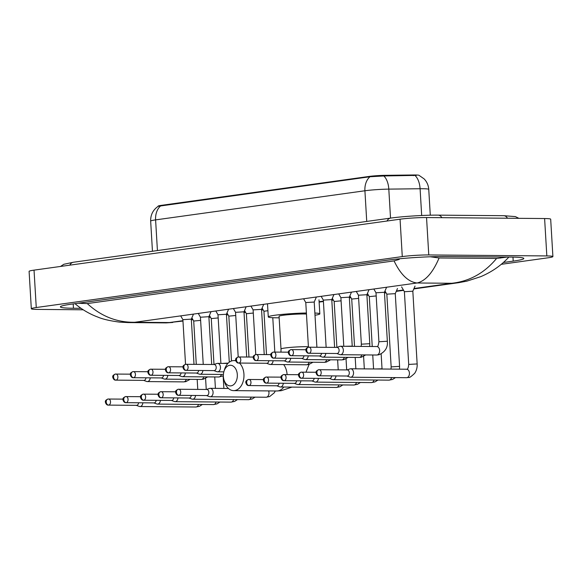 <?xml version="1.0" encoding="UTF-8"?>
<svg xmlns="http://www.w3.org/2000/svg" width="582" height="582" viewBox="0 0 582 582"><rect width="100%" height="100%" fill="white"/><g stroke="black" fill="none" stroke-linecap="round" stroke-linejoin="round"><path stroke-width="0.87" d="M419.135 175.386A12.673 0.931 176.6 0 0 413.307 174.986L385.226 175.328A12.673 0.931 176.6 0 0 369.097 176.441L161.432 205.337A12.673 0.931 176.6 0 0 158.1 206.166L158.108 206.355M416.363 175.386L383.829 175.968L369.992 176.746L158.224 206.283C153.037 209.855 150.512 214.802 150.665 221.116L152.455 251.242M230.959 385.859A10.331 6.999 -89.5 0 0 237.318 374.604A10.331 6.999 -89.5 0 0 229.737 365.292A10.331 6.999 -89.5 0 0 223.932 371.512A10.331 6.999 -89.5 0 0 223.866 379.537A10.331 6.999 -89.5 0 0 230.959 385.859M223.932 371.512L224.47 369.686A15.023 10.178 90.5 0 1 232.909 360.651A15.023 10.178 90.5 0 1 233.92 360.585A15.023 10.178 90.5 0 1 235.79 360.855M239.442 363.044A15.023 10.178 90.5 0 1 243.662 379.224A15.023 10.178 90.5 0 1 234.684 390.558A15.023 10.178 90.5 0 1 233.673 390.631A15.023 10.178 90.5 0 1 224.368 381.363L223.866 379.537M306.459 314.033A15.023 1.099 176.6 0 0 304.197 313.974A15.023 1.099 176.6 0 0 287.988 314.731A15.023 1.099 176.6 0 0 279.062 316.273L281.004 348.989A15.023 1.099 176.6 0 1 284.947 348.007A15.023 1.099 176.6 0 1 306.139 346.69A15.023 1.099 176.6 0 1 308.402 346.748M314.862 313.036A25.819 1.892 -3.4 0 1 319.831 313.851A25.819 1.892 -3.4 0 1 315 315.248M279.149 317.808A25.819 1.892 -3.4 0 1 276.625 317.808A25.819 1.892 -3.4 0 1 268.28 316.914A25.819 1.892 -3.4 0 1 306.401 312.992M136.29 405.341L139.316 406.425A4.227 2.866 -89.5 0 0 139.971 406.542A4.227 2.866 -89.5 0 0 140.262 406.527A4.227 2.866 -89.5 0 0 142.852 402.802M136.326 405.327A3.048 2.066 -89.5 0 0 136.53 405.341A3.048 2.066 -89.5 0 0 136.741 405.327A3.048 2.066 -89.5 0 0 138.596 402.766M200.63 320.376L193.719 321.038M153.844 402.897L156.871 403.981A4.227 2.866 -89.5 0 0 157.533 404.104A4.227 2.866 -89.5 0 0 157.817 404.083A4.227 2.866 -89.5 0 0 160.406 400.365M153.881 402.882A3.048 2.066 -89.5 0 0 154.092 402.897A3.048 2.066 -89.5 0 0 154.295 402.882A3.048 2.066 -89.5 0 0 156.151 400.329M218.185 317.939L211.273 318.594M171.406 400.452L174.425 401.536A4.227 2.866 -89.5 0 0 175.087 401.66A4.227 2.866 -89.5 0 0 175.371 401.638A4.227 2.866 -89.5 0 0 177.961 397.921M171.443 400.438A3.048 2.066 -89.5 0 0 171.646 400.452A3.048 2.066 -89.5 0 0 171.85 400.445A3.048 2.066 -89.5 0 0 173.712 397.884M235.739 315.495L228.828 316.15L226.987 312.963M188.961 398.008L191.987 399.099A4.227 2.866 -89.5 0 0 192.642 399.216A4.227 2.866 -89.5 0 0 192.926 399.194A4.227 2.866 -89.5 0 0 195.523 395.476M188.997 397.993A3.048 2.066 -89.5 0 0 189.201 398.015A3.048 2.066 -89.5 0 0 189.405 398.001A3.048 2.066 -89.5 0 0 191.267 395.44M253.294 313.051L246.382 313.713L244.542 310.526M206.515 395.571L209.542 396.655A4.227 2.866 -89.5 0 0 210.197 396.771A4.227 2.866 -89.5 0 0 210.488 396.757A4.227 2.866 -89.5 0 0 213.085 392.152A4.227 2.866 -89.5 0 0 210.269 388.325A4.227 2.866 -89.5 0 0 209.986 388.339A4.227 2.866 -89.5 0 0 209.607 388.427L206.566 389.467M206.552 395.549A3.048 2.066 -89.5 0 0 206.756 395.571A3.048 2.066 -89.5 0 0 206.966 395.556A3.048 2.066 -89.5 0 0 208.843 392.232A3.048 2.066 -89.5 0 0 206.806 389.467A3.048 2.066 -89.5 0 0 206.603 389.482M267.909 310.708L263.944 311.268L262.096 308.082M276.741 385.793L279.767 386.877A4.227 2.866 -89.5 0 0 280.422 387.001A4.227 2.866 -89.5 0 0 280.713 386.979A4.227 2.866 -89.5 0 0 283.303 383.262M276.777 385.779A3.048 2.066 -89.5 0 0 276.981 385.801A3.048 2.066 -89.5 0 0 277.192 385.786A3.048 2.066 -89.5 0 0 279.047 383.225M341.081 300.836L334.17 301.491L332.322 298.304M294.296 383.349L297.322 384.44A4.227 2.866 -89.5 0 0 297.984 384.557A4.227 2.866 -89.5 0 0 298.268 384.535A4.227 2.866 -89.5 0 0 300.858 380.817M294.332 383.334A3.048 2.066 -89.5 0 0 294.543 383.356A3.048 2.066 -89.5 0 0 294.747 383.342A3.048 2.066 -89.5 0 0 296.602 380.781M358.636 298.391L351.724 299.053L349.884 295.867M311.857 380.912L314.877 381.996A4.227 2.866 -89.5 0 0 315.539 382.112A4.227 2.866 -89.5 0 0 315.822 382.098A4.227 2.866 -89.5 0 0 318.412 378.373M311.894 380.897A3.048 2.066 -89.5 0 0 312.098 380.912A3.048 2.066 -89.5 0 0 312.301 380.897A3.048 2.066 -89.5 0 0 314.164 378.336M376.19 295.947L369.279 296.609L367.438 293.423M397.477 288.519L395.265 293.655L386.834 294.165L384.993 290.978M329.412 378.467L332.438 379.551A4.227 2.866 -89.5 0 0 333.093 379.668A4.227 2.866 -89.5 0 0 333.377 379.653A4.227 2.866 -89.5 0 0 335.974 375.928M329.448 378.453A3.048 2.066 -89.5 0 0 329.652 378.467A3.048 2.066 -89.5 0 0 329.856 378.453A3.048 2.066 -89.5 0 0 331.718 375.892M415.031 286.075L412.827 291.218L404.395 291.72L401.587 286.875M346.967 376.023L349.993 377.107A4.227 2.866 -89.5 0 0 350.648 377.231A4.227 2.866 -89.5 0 0 350.939 377.209A4.227 2.866 -89.5 0 0 353.536 372.604A4.227 2.866 -89.5 0 0 350.72 368.777A4.227 2.866 -89.5 0 0 350.437 368.799A4.227 2.866 -89.5 0 0 350.058 368.886L347.018 369.919M347.003 376.008A3.048 2.066 -89.5 0 0 347.207 376.023A3.048 2.066 -89.5 0 0 347.418 376.008A3.048 2.066 -89.5 0 0 349.295 372.684A3.048 2.066 -89.5 0 0 347.258 369.919A3.048 2.066 -89.5 0 0 347.054 369.934M193.486 314.098L191.318 319.147L182.886 319.656L180.704 315.88M143.659 380.373L146.686 381.465A4.227 2.866 -89.5 0 0 147.341 381.581A4.227 2.866 -89.5 0 0 147.624 381.559A4.227 2.866 -89.5 0 0 150.221 377.842M143.696 380.359A3.048 2.066 -89.5 0 0 143.9 380.381A3.048 2.066 -89.5 0 0 144.103 380.366A3.048 2.066 -89.5 0 0 145.966 377.805M211.04 311.654L208.873 316.703L200.441 317.212M161.214 377.936L164.24 379.02A4.227 2.866 -89.5 0 0 164.895 379.137A4.227 2.866 -89.5 0 0 165.186 379.122A4.227 2.866 -89.5 0 0 167.776 375.397M161.25 377.922A3.048 2.066 -89.5 0 0 161.454 377.936A3.048 2.066 -89.5 0 0 161.665 377.922A3.048 2.066 -89.5 0 0 163.52 375.361M226.427 314.265L217.995 314.767L215.813 310.992M178.769 375.492L181.795 376.576A4.227 2.866 -89.5 0 0 182.457 376.692A4.227 2.866 -89.5 0 0 182.741 376.678A4.227 2.866 -89.5 0 0 185.331 372.953M178.805 375.477A3.048 2.066 -89.5 0 0 179.016 375.492A3.048 2.066 -89.5 0 0 179.22 375.477A3.048 2.066 -89.5 0 0 181.075 372.917M243.982 311.821L235.557 312.323L233.375 308.547M196.33 373.047L199.35 374.131A4.227 2.866 -89.5 0 0 200.012 374.255A4.227 2.866 -89.5 0 0 200.295 374.233A4.227 2.866 -89.5 0 0 202.885 370.508M196.36 373.033A3.048 2.066 -89.5 0 0 196.571 373.047A3.048 2.066 -89.5 0 0 196.774 373.033A3.048 2.066 -89.5 0 0 198.637 370.479M263.711 304.328L261.544 309.377L253.112 309.879L250.929 306.103M213.885 370.603L216.911 371.687A4.227 2.866 -89.5 0 0 217.566 371.811A4.227 2.866 -89.5 0 0 217.85 371.789A4.227 2.866 -89.5 0 0 220.454 367.184A4.227 2.866 -89.5 0 0 217.639 363.357A4.227 2.866 -89.5 0 0 217.355 363.379A4.227 2.866 -89.5 0 0 216.977 363.466L213.936 364.499M213.921 370.589A3.048 2.066 -89.5 0 0 214.125 370.603A3.048 2.066 -89.5 0 0 214.329 370.596A3.048 2.066 -89.5 0 0 216.213 367.271A3.048 2.066 -89.5 0 0 214.176 364.507A3.048 2.066 -89.5 0 0 213.972 364.514M316.382 296.995L314.215 302.043L305.783 302.553M266.556 363.277L269.575 364.361A4.227 2.866 -89.5 0 0 270.237 364.478A4.227 2.866 -89.5 0 0 270.521 364.463A4.227 2.866 -89.5 0 0 273.111 360.738M266.585 363.263A3.048 2.066 -89.5 0 0 266.796 363.277A3.048 2.066 -89.5 0 0 267 363.263A3.048 2.066 -89.5 0 0 268.862 360.702M331.769 299.606L323.337 300.108L321.155 296.333M284.111 360.833L287.137 361.917A4.227 2.866 -89.5 0 0 287.792 362.033A4.227 2.866 -89.5 0 0 288.075 362.019A4.227 2.866 -89.5 0 0 290.673 358.294M284.147 360.818A3.048 2.066 -89.5 0 0 284.351 360.833A3.048 2.066 -89.5 0 0 284.554 360.818A3.048 2.066 -89.5 0 0 286.417 358.265M351.492 292.113L349.324 297.162L340.892 297.664L338.709 293.888M301.665 358.388L304.692 359.472A4.227 2.866 -89.5 0 0 305.346 359.596A4.227 2.866 -89.5 0 0 305.637 359.574A4.227 2.866 -89.5 0 0 308.227 355.857M301.702 358.374A3.048 2.066 -89.5 0 0 301.905 358.388A3.048 2.066 -89.5 0 0 302.116 358.374A3.048 2.066 -89.5 0 0 303.971 355.82M369.046 289.669L366.878 294.718L358.447 295.22L356.264 291.444M319.22 355.944L322.246 357.028A4.227 2.866 -89.5 0 0 322.908 357.152A4.227 2.866 -89.5 0 0 323.192 357.13A4.227 2.866 -89.5 0 0 325.782 353.412M319.256 355.929A3.048 2.066 -89.5 0 0 319.467 355.951A3.048 2.066 -89.5 0 0 319.671 355.937A3.048 2.066 -89.5 0 0 321.526 353.376M386.608 287.224L384.44 292.273L376.008 292.782L373.826 289.007M336.782 353.5L339.801 354.591A4.227 2.866 -89.5 0 0 340.463 354.707A4.227 2.866 -89.5 0 0 340.746 354.685A4.227 2.866 -89.5 0 0 343.351 350.088A4.227 2.866 -89.5 0 0 340.535 346.261A4.227 2.866 -89.5 0 0 340.244 346.275A4.227 2.866 -89.5 0 0 339.873 346.363L336.833 347.403M336.818 353.485A3.048 2.066 -89.5 0 0 337.022 353.507A3.048 2.066 -89.5 0 0 337.225 353.492A3.048 2.066 -89.5 0 0 339.102 350.168A3.048 2.066 -89.5 0 0 337.073 347.403A3.048 2.066 -89.5 0 0 336.862 347.418M83.211 309.791L37.394 309.406A18.777 1.375 -3.4 0 1 31.319 308.758L29.1 271.365A18.777 1.375 -3.4 0 1 34.032 270.135L400.06 219.203A18.777 1.375 -3.4 0 1 426.541 217.552L544.607 218.541A18.777 1.375 -3.4 0 1 550.681 219.196L552.9 256.582A18.777 1.375 -3.4 0 1 547.968 257.811L501.298 264.308M31.319 308.758A18.777 1.375 -3.4 0 1 36.259 307.529L402.278 256.589A18.777 1.375 -3.4 0 1 428.767 254.945L546.833 255.935A18.777 1.375 -3.4 0 1 552.9 256.582M503.408 262.482L513.208 261.122A40.369 2.954 176.6 0 0 523.815 258.481A40.369 2.954 176.6 0 0 510.77 257.077L445.179 256.531A40.369 2.954 176.6 0 0 388.238 260.074L71.019 304.219A40.369 2.954 176.6 0 0 60.404 306.86A40.369 2.954 176.6 0 0 73.448 308.256L81.007 308.322M78.192 303.215L87.285 303.586C101.166 316.353 117.018 322.581 134.835 322.261L128.011 322.574L119.565 322.115C109.911 320.842 102.672 319.169 97.849 317.081C89.686 314.047 82.222 309.704 75.456 304.066L75.34 303.615M87.285 303.586L394.058 260.896L399.237 259.419L399.201 258.808M430.258 256.771L439.09 257.979L496.577 258.459L507.177 257.048M508.53 257.062L508.632 257.309C501.182 265.457 491.899 271.903 480.783 276.639L466.902 281.135L458.521 282.707L451.77 283.274C469.492 281.339 484.428 273.067 496.577 258.459M439.09 257.979C432.892 272.602 425.566 280.939 417.112 282.983C408.353 282.037 400.671 274.675 394.058 260.896M128.011 322.574L166.183 322.894L182.966 321.046M161.432 205.337L161.454 205.795M369.097 176.441L369.126 176.899M385.226 175.328L385.269 176.004M413.307 174.986L413.344 175.662M419.055 175.349L424.125 178.892C426.926 181.831 428.468 185.331 428.752 189.383A18.777 1.375 176.6 0 0 422.685 188.735A18.777 1.375 176.6 0 0 420.095 188.743L388.805 189.121A18.777 1.375 176.6 0 0 364.914 190.765L155.598 219.887A16.427 12.026 -97.9 0 1 160.676 205.875M369.992 176.746A16.427 12.026 82.1 0 0 364.914 190.765L366.733 221.429M383.829 175.968A16.427 8.876 89.3 0 1 388.805 189.121L390.529 218.119M157.424 250.551L155.598 219.887A18.777 1.375 176.6 0 0 150.665 221.116M415.068 175.546A16.427 8.876 89.3 0 1 420.095 188.743L421.681 215.5M291.931 387.095L281.237 390.704L276.821 390.988A15.023 10.178 -89.5 0 0 277.84 390.922A15.023 10.178 -89.5 0 0 283.79 387.03M287.093 374.597A15.023 10.178 -89.5 0 0 283.652 364.594M122.998 399.128L108.034 399.034C106.135 399.892 105.291 400.634 105.509 401.253C104.876 400.983 105.815 405.45 108.434 405.108A3.048 2.066 -89.5 0 0 108.638 405.094A3.048 2.066 -89.5 0 0 110.522 401.922A3.048 2.066 -89.5 0 0 108.485 399.005A3.048 2.066 -89.5 0 0 108.274 399.019A3.048 2.233 -97.9 0 0 108.034 399.034A3.048 2.233 -97.9 0 0 106.215 402.038A3.048 2.233 82.1 0 0 108.638 405.094M202.369 404.475L199.444 406.331L195.865 407.014A4.227 2.866 -89.5 0 0 196.149 406.993A4.227 2.866 -89.5 0 0 196.33 406.964A4.227 2.866 -89.5 0 0 198.527 404.446M140.56 396.684L125.596 396.589C123.69 397.448 122.846 398.19 123.071 398.808C122.431 398.546 123.369 403.006 125.988 402.664A3.048 2.066 -89.5 0 0 126.192 402.649A3.048 2.066 -89.5 0 0 128.076 399.478A3.048 2.066 -89.5 0 0 126.039 396.56A3.048 2.066 -89.5 0 0 125.836 396.575A3.048 2.233 -97.9 0 0 125.596 396.589A3.048 2.233 -97.9 0 0 123.77 399.594A3.048 2.233 82.1 0 0 126.192 402.649M219.931 402.031L216.999 403.886L213.419 404.57A4.227 2.866 -89.5 0 0 213.71 404.548A4.227 2.866 -89.5 0 0 213.885 404.519A4.227 2.866 -89.5 0 0 216.082 402.002M158.115 394.24L143.15 394.145C141.244 395.003 140.407 395.745 140.626 396.364C139.986 396.102 140.924 400.569 143.543 400.22A3.048 2.066 -89.5 0 0 143.747 400.205A3.048 2.066 -89.5 0 0 145.638 397.033A3.048 2.066 -89.5 0 0 143.594 394.116A3.048 2.066 -89.5 0 0 143.39 394.13A3.048 2.233 -97.9 0 0 143.15 394.145A3.048 2.233 -97.9 0 0 141.324 397.15A3.048 2.233 82.1 0 0 143.747 400.205M237.485 399.594L234.561 401.442L230.981 402.126A4.227 2.866 -89.5 0 0 231.265 402.111A4.227 2.866 -89.5 0 0 231.44 402.075A4.227 2.866 -89.5 0 0 233.644 399.558M175.669 391.795L160.705 391.701C158.799 392.559 157.962 393.301 158.18 393.927C157.547 393.658 158.486 398.124 161.098 397.775A3.048 2.066 -89.5 0 0 161.309 397.761A3.048 2.066 -89.5 0 0 163.193 394.589A3.048 2.066 -89.5 0 0 161.149 391.671A3.048 2.066 -89.5 0 0 160.945 391.686A3.048 2.233 -97.9 0 0 160.705 391.701A3.048 2.233 -97.9 0 0 158.879 394.705A3.048 2.233 82.1 0 0 161.309 397.761M255.04 397.15L252.115 398.997L248.536 399.681A4.227 2.866 -89.5 0 0 248.82 399.667A4.227 2.866 -89.5 0 0 249.001 399.63A4.227 2.866 -89.5 0 0 251.198 397.113M206.806 389.467L178.259 389.263C176.361 390.122 175.517 390.857 175.735 391.482C175.102 391.213 176.04 395.68 178.659 395.331A3.048 2.066 -89.5 0 0 178.863 395.324A3.048 2.066 -89.5 0 0 180.747 392.152A3.048 2.066 -89.5 0 0 178.71 389.234A3.048 2.066 -89.5 0 0 178.499 389.242A3.048 2.233 -97.9 0 0 178.259 389.263A3.048 2.233 -97.9 0 0 176.441 392.261A3.048 2.233 82.1 0 0 178.863 395.324M275.322 390.973L274.224 392.865L269.67 396.553L266.09 397.237A4.227 2.866 -89.5 0 0 266.374 397.222A4.227 2.866 -89.5 0 0 266.556 397.186A4.227 2.866 -89.5 0 0 268.622 390.922M263.45 379.58L248.485 379.486C246.586 380.344 245.742 381.086 245.96 381.705C245.328 381.443 246.266 385.91 248.885 385.56A3.048 2.066 -89.5 0 0 249.089 385.546A3.048 2.066 -89.5 0 0 250.973 382.374A3.048 2.066 -89.5 0 0 248.936 379.457A3.048 2.066 -89.5 0 0 248.725 379.471A3.048 2.233 -97.9 0 0 248.485 379.486A3.048 2.233 -97.9 0 0 246.666 382.49A3.048 2.233 82.1 0 0 249.089 385.546M342.82 384.935L339.895 386.783L336.316 387.467A4.227 2.866 -89.5 0 0 336.6 387.452A4.227 2.866 -89.5 0 0 336.782 387.416A4.227 2.866 -89.5 0 0 338.979 384.898M281.011 377.136L266.047 377.049C264.141 377.907 263.297 378.642 263.522 379.268C262.882 378.998 263.821 383.465 266.44 383.116A3.048 2.066 -89.5 0 0 266.643 383.109A3.048 2.066 -89.5 0 0 268.528 379.93A3.048 2.066 -89.5 0 0 266.491 377.02A3.048 2.066 -89.5 0 0 266.287 377.027A3.048 2.233 -97.9 0 0 266.047 377.049A3.048 2.233 -97.9 0 0 264.221 380.046A3.048 2.233 82.1 0 0 266.643 383.109M360.382 382.49L357.45 384.338L353.871 385.022A4.227 2.866 -89.5 0 0 354.162 385.008A4.227 2.866 -89.5 0 0 354.336 384.971A4.227 2.866 -89.5 0 0 356.533 382.454M298.566 374.692L283.601 374.604C281.695 375.463 280.859 376.198 281.077 376.823C280.437 376.554 281.375 381.021 283.994 380.679A3.048 2.066 -89.5 0 0 284.198 380.664A3.048 2.066 -89.5 0 0 286.089 377.492A3.048 2.066 -89.5 0 0 284.045 374.575A3.048 2.066 -89.5 0 0 283.841 374.59A3.048 2.233 -97.9 0 0 283.601 374.604A3.048 2.233 -97.9 0 0 281.775 377.609A3.048 2.233 82.1 0 0 284.198 380.664M381.152 353.943L382.032 368.813L375.172 368.981M377.936 380.046L375.012 381.894L371.432 382.585A4.227 2.866 -89.5 0 0 371.716 382.563A4.227 2.866 -89.5 0 0 371.891 382.527A4.227 2.866 -89.5 0 0 374.095 380.017M316.121 372.254L301.156 372.16C299.25 373.018 298.413 373.76 298.631 374.379C297.999 374.11 298.937 378.576 301.549 378.235A3.048 2.066 -89.5 0 0 301.76 378.22A3.048 2.066 -89.5 0 0 303.644 375.048A3.048 2.066 -89.5 0 0 301.6 372.131A3.048 2.066 -89.5 0 0 301.396 372.145A3.048 2.233 -97.9 0 0 301.156 372.16A3.048 2.233 -97.9 0 0 299.33 375.164A3.048 2.233 82.1 0 0 301.76 378.22M395.265 293.655L399.587 366.376L391.155 366.878L390.973 369.112M395.491 377.602L392.566 379.457L388.987 380.141A4.227 2.866 -89.5 0 0 389.271 380.119A4.227 2.866 -89.5 0 0 389.453 380.09A4.227 2.866 -89.5 0 0 391.65 377.572M347.258 369.919L318.71 369.716C316.812 370.574 315.968 371.316 316.186 371.934C315.553 371.672 316.492 376.132 319.111 375.79A3.048 2.066 -89.5 0 0 319.314 375.776A3.048 2.066 -89.5 0 0 321.199 372.604A3.048 2.066 -89.5 0 0 319.162 369.686A3.048 2.066 -89.5 0 0 318.951 369.701A3.048 2.233 -97.9 0 0 318.71 369.716A3.048 2.233 -97.9 0 0 316.892 372.72A3.048 2.233 82.1 0 0 319.314 375.776M412.827 291.211L417.149 363.932L408.709 364.434C408.418 367.584 407.786 369.184 406.811 369.221L350.72 368.777M417.149 363.932C417.352 367.424 416.53 370.552 414.675 373.324C411.183 376.612 409.204 377.987 408.739 377.449L406.542 377.696A4.227 2.866 -89.5 0 0 406.825 377.674A4.227 2.866 -89.5 0 0 407.007 377.645A4.227 2.866 -89.5 0 0 409.437 373.149A4.227 2.866 -89.5 0 0 406.614 369.243M130.368 374.161L115.403 374.066C113.497 374.932 112.661 375.666 112.879 376.292C112.246 376.023 113.184 380.49 115.796 380.141A3.048 2.066 -89.5 0 0 116.007 380.126A3.048 2.066 -89.5 0 0 117.891 376.954A3.048 2.066 -89.5 0 0 115.847 374.037A3.048 2.066 -89.5 0 0 115.643 374.051A3.048 2.233 -97.9 0 0 115.403 374.066A3.048 2.233 -97.9 0 0 113.577 377.071A3.048 2.233 82.1 0 0 116.007 380.126M190.132 379.348L185.818 381.639L183.628 381.887A4.227 2.866 -89.5 0 0 183.912 381.865A4.227 2.866 -89.5 0 0 184.087 381.836A4.227 2.866 -89.5 0 0 186.284 379.319M147.923 371.716L132.958 371.629C131.059 372.487 130.215 373.222 130.433 373.848C129.801 373.579 130.739 378.045 133.358 377.703A3.048 2.066 -89.5 0 0 133.562 377.689A3.048 2.066 -89.5 0 0 135.446 374.517A3.048 2.066 -89.5 0 0 133.409 371.6A3.048 2.066 -89.5 0 0 133.198 371.614A3.048 2.233 -97.9 0 0 132.958 371.629A3.048 2.233 -97.9 0 0 131.139 374.633A3.048 2.233 82.1 0 0 133.562 377.689M207.687 376.903L203.38 379.195L201.183 379.442A4.227 2.866 -89.5 0 0 201.467 379.42A4.227 2.866 -89.5 0 0 201.648 379.391A4.227 2.866 -89.5 0 0 203.846 376.874M165.484 369.279L150.52 369.184C148.614 370.043 147.77 370.785 147.995 371.403C147.355 371.134 148.294 375.601 150.913 375.259A3.048 2.066 -89.5 0 0 151.116 375.244A3.048 2.066 -89.5 0 0 153.001 372.073A3.048 2.066 -89.5 0 0 150.964 369.155A3.048 2.066 -89.5 0 0 150.76 369.17A3.048 2.233 -97.9 0 0 150.52 369.184A3.048 2.233 -97.9 0 0 148.694 372.189A3.048 2.233 82.1 0 0 151.116 375.244M228.224 363.088L222.477 363.401M223.35 375.819L218.737 376.998A4.227 2.866 -89.5 0 0 219.021 376.983A4.227 2.866 -89.5 0 0 219.203 376.947A4.227 2.866 -89.5 0 0 221.4 374.43M183.039 366.835L168.074 366.74C166.168 367.598 165.332 368.341 165.55 368.959C164.91 368.697 165.848 373.157 168.467 372.815A3.048 2.066 -89.5 0 0 168.671 372.8A3.048 2.066 -89.5 0 0 170.562 369.628A3.048 2.066 -89.5 0 0 168.518 366.711A3.048 2.066 -89.5 0 0 168.314 366.725A3.048 2.233 -97.9 0 0 168.074 366.74A3.048 2.233 -97.9 0 0 166.248 369.745A3.048 2.233 82.1 0 0 168.671 372.8M214.176 364.507L185.629 364.296C183.723 365.154 182.886 365.896 183.104 366.514C182.472 366.253 183.41 370.712 186.022 370.37A3.048 2.066 -89.5 0 0 186.233 370.356A3.048 2.066 -89.5 0 0 188.117 367.184A3.048 2.066 -89.5 0 0 186.073 364.267A3.048 2.066 -89.5 0 0 185.869 364.281A3.048 2.233 -97.9 0 0 185.629 364.296A3.048 2.233 -97.9 0 0 183.803 367.3A3.048 2.233 82.1 0 0 186.233 370.356M253.265 357.057L238.3 356.97C236.394 357.828 235.557 358.57 235.775 359.189C235.135 358.919 236.074 363.386 238.693 363.044A3.048 2.066 -89.5 0 0 238.896 363.03A3.048 2.066 -89.5 0 0 240.788 359.858A3.048 2.066 -89.5 0 0 238.744 356.941A3.048 2.066 -89.5 0 0 238.54 356.955A3.048 2.233 -97.9 0 0 238.3 356.97A3.048 2.233 -97.9 0 0 236.474 359.974A3.048 2.233 82.1 0 0 238.896 363.03M313.029 362.244L308.715 364.536L306.518 364.783A4.227 2.866 -89.5 0 0 306.809 364.761A4.227 2.866 -89.5 0 0 306.983 364.732A4.227 2.866 -89.5 0 0 309.18 362.215M270.819 354.62L255.854 354.525C253.948 355.384 253.112 356.126 253.33 356.744C252.697 356.482 253.636 360.942 256.247 360.6A3.048 2.066 -89.5 0 0 256.458 360.585A3.048 2.066 -89.5 0 0 258.343 357.413A3.048 2.066 -89.5 0 0 256.298 354.496A3.048 2.066 -89.5 0 0 256.095 354.511A3.048 2.233 -97.9 0 0 255.854 354.525A3.048 2.233 -97.9 0 0 254.028 357.53A3.048 2.233 82.1 0 0 256.458 360.585M330.583 359.807L326.269 362.099L324.079 362.339A4.227 2.866 -89.5 0 0 324.363 362.324A4.227 2.866 -89.5 0 0 324.538 362.288A4.227 2.866 -89.5 0 0 326.735 359.771M288.374 352.175L273.409 352.081C271.51 352.939 270.666 353.681 270.885 354.3C270.252 354.038 271.19 358.497 273.809 358.156A3.048 2.066 -89.5 0 0 274.013 358.141A3.048 2.066 -89.5 0 0 275.897 354.969A3.048 2.066 -89.5 0 0 273.86 352.052A3.048 2.066 -89.5 0 0 273.649 352.066A3.048 2.233 -97.9 0 0 273.409 352.081A3.048 2.233 -97.9 0 0 271.59 355.085A3.048 2.233 82.1 0 0 274.013 358.141M349.324 297.155L352.234 346.13L345.373 346.297M348.138 357.363L343.831 359.654L341.634 359.894A4.227 2.866 -89.5 0 0 341.918 359.88A4.227 2.866 -89.5 0 0 342.1 359.843A4.227 2.866 -89.5 0 0 344.297 357.326M305.936 349.731L290.971 349.637C289.065 350.495 288.221 351.237 288.446 351.855C287.806 351.593 288.745 356.06 291.364 355.711A3.048 2.066 -89.5 0 0 291.567 355.697A3.048 2.066 -89.5 0 0 293.452 352.525A3.048 2.066 -89.5 0 0 291.415 349.607A3.048 2.066 -89.5 0 0 291.211 349.622A3.048 2.233 -97.9 0 0 290.971 349.637A3.048 2.233 -97.9 0 0 289.145 352.641A3.048 2.233 82.1 0 0 291.567 355.697M366.878 294.71L369.788 343.693L361.357 344.188L361.175 346.428M365.692 354.918L361.386 357.21L359.189 357.457A4.227 2.866 -89.5 0 0 359.472 357.435A4.227 2.866 -89.5 0 0 359.654 357.399A4.227 2.866 -89.5 0 0 361.851 354.889M337.073 347.403L308.525 347.199C306.619 348.058 305.783 348.793 306.001 349.418C305.361 349.149 306.299 353.616 308.918 353.267A3.048 2.066 -89.5 0 0 309.122 353.259A3.048 2.066 -89.5 0 0 311.014 350.08A3.048 2.066 -89.5 0 0 308.969 347.17A3.048 2.066 -89.5 0 0 308.766 347.178A3.048 2.233 -97.9 0 0 308.525 347.199A3.048 2.233 -97.9 0 0 306.699 350.197A3.048 2.233 82.1 0 0 309.122 353.259M384.44 292.266L387.35 341.248L378.911 341.75C378.365 345.432 377.725 347.032 377.012 346.537L340.535 346.261M387.35 341.248C387.961 347.476 385.16 351.986 378.94 354.765L376.743 355.013A4.227 2.866 -89.5 0 0 377.034 354.991A4.227 2.866 -89.5 0 0 377.209 354.962A4.227 2.866 -89.5 0 0 379.639 350.466A4.227 2.866 -89.5 0 0 376.816 346.559M507.482 218.235A7.508 5.093 -89.5 0 0 503.706 215.689L438.115 215.144C425.056 214.991 402.679 216.38 390.668 218.097L73.448 262.242A7.508 5.5 -97.9 0 0 69.796 265.159M441.891 217.683A7.508 5.093 -89.5 0 0 438.115 215.144M387.015 221.015A7.508 5.5 -97.9 0 1 390.668 218.097M413.977 288.527L451.77 283.274L417.112 282.983L134.835 322.261L169.5 322.552L182.944 320.682M403.399 290.003L396.422 290.971M385.844 292.448L384.462 292.637M368.282 294.885L366.9 295.081M350.728 297.329L349.346 297.526M333.173 299.774L331.791 299.97M323.396 301.134L319.111 301.731M262.948 309.544L261.565 309.74M245.393 311.988L244.011 312.185M227.831 314.433L226.449 314.622M210.277 316.877L208.894 317.066M192.722 319.322L191.34 319.511M546.833 255.935L544.607 218.541M428.767 254.945L426.541 217.552M402.278 256.589L400.06 219.203M36.259 307.529L34.032 270.135M512.968 257.113L513.208 261.122M73.194 303.913L73.448 308.256M81.967 302.691L82.018 303.564M434.958 256.633L435.009 257.52M500.542 256.997L500.607 258.066M428.752 189.383L430.287 215.209M280.975 352.11L281.004 348.989M235.732 360.6L233.92 360.585M319.831 313.851L318.994 299.832M268.28 316.914L267.502 303.797M276.821 390.988L233.673 390.631M306.008 372.167L309.093 364.441M205.584 378.373L206.246 389.46M193.711 321.031L191.871 317.852M193.711 321.024L196.287 364.354M197.182 379.406L197.771 389.394M195.865 407.014L139.971 406.542M108.434 405.108L136.53 405.341M223.139 375.928L223.881 388.434M213.994 364.478L211.266 318.587L209.433 315.408M214.736 376.961L215.413 388.369M213.419 404.57L157.533 404.104M125.988 402.664L154.092 402.897M228.828 316.142L231.49 361M230.981 402.126L175.087 401.66M143.543 400.22L171.646 400.452M246.382 313.698L248.958 357.028M248.536 399.681L192.642 399.216M161.098 397.775L189.201 398.015M272.783 317.714L274.828 352.059M228.486 388.478L210.269 388.325M263.937 311.254L266.512 354.584M266.09 397.237L210.197 396.771M178.659 395.331L206.756 395.571M346.035 358.832L346.697 369.919M334.163 301.483L336.891 347.381M337.633 359.865L338.222 369.846M336.316 387.467L280.422 387.001M248.885 385.56L276.981 385.801M363.59 356.388L364.332 368.893M351.717 299.039L354.533 346.377M355.187 357.421L355.864 368.821M353.871 385.022L297.984 384.557M266.44 383.116L294.543 383.356M369.279 296.594L372.24 346.523M372.742 354.976L373.579 368.966M371.432 382.585L315.539 382.112M283.994 380.679L312.098 380.912M399.521 369.184L399.587 366.376M386.834 294.157L391.155 366.878M388.987 380.141L333.093 379.668M301.549 378.235L329.652 378.467M404.388 291.713L408.709 364.434M406.542 377.696L350.648 377.231M319.111 375.79L347.207 376.023M191.318 319.14L194.002 364.332M182.879 319.642L185.534 364.31M183.628 381.887L147.341 381.581M115.796 380.141L143.9 380.381M208.873 316.695L211.71 364.485M203.242 364.412L200.441 317.197L198.258 313.436M201.183 379.442L164.895 379.137M133.358 377.703L161.454 377.936M229.279 362.193L226.427 314.251L228.595 309.209M217.995 314.753L220.884 363.386M218.737 376.998L182.457 376.692M150.913 375.259L179.016 375.492M246.673 357.006L243.989 311.814L246.157 306.772M235.55 312.316L238.205 356.984M223.393 374.444L200.012 374.255M168.467 372.815L196.571 373.047M261.544 309.369L264.228 354.562M227.875 363.444L217.639 363.357M253.105 309.871L255.76 354.54M223.83 371.862L217.566 371.811M186.022 370.37L214.125 370.603M314.215 302.036L316.899 347.236M308.431 347.207L305.776 302.538L303.6 298.777M306.518 364.783L270.237 364.478M238.693 363.044L266.796 363.277M334.606 347.381L331.769 299.599L333.937 294.557M323.33 300.094L326.138 347.308M324.079 362.339L287.792 362.033M256.247 360.6L284.351 360.833M340.892 297.657L343.78 346.283M341.634 359.894L305.346 359.596M273.809 358.156L301.905 358.388M358.447 295.212L361.357 344.188M369.788 343.693L369.723 346.501M359.189 357.457L322.908 357.152M291.364 355.711L319.467 355.951M376.001 292.768L378.911 341.75M376.743 355.013L340.463 354.707M308.918 353.267L337.022 353.507M60.499 266.454L63.816 264.286L73.448 262.242M518.889 218.33L515.39 216.606L503.706 215.689M191.362 319.882L192.918 319.663M208.916 317.437L210.473 317.219M226.471 314.993L228.035 314.775M244.033 312.549L245.589 312.33M261.587 310.104L263.144 309.886M319.132 302.102L323.417 301.505M331.813 300.334L333.37 300.116M349.367 297.889L350.924 297.671M366.922 295.445L368.486 295.234M384.484 293.008L386.041 292.79M396.255 291.364L403.595 290.345M413.809 288.927L458.492 282.707M172.745 322.472L166.183 322.894"/></g></svg>
